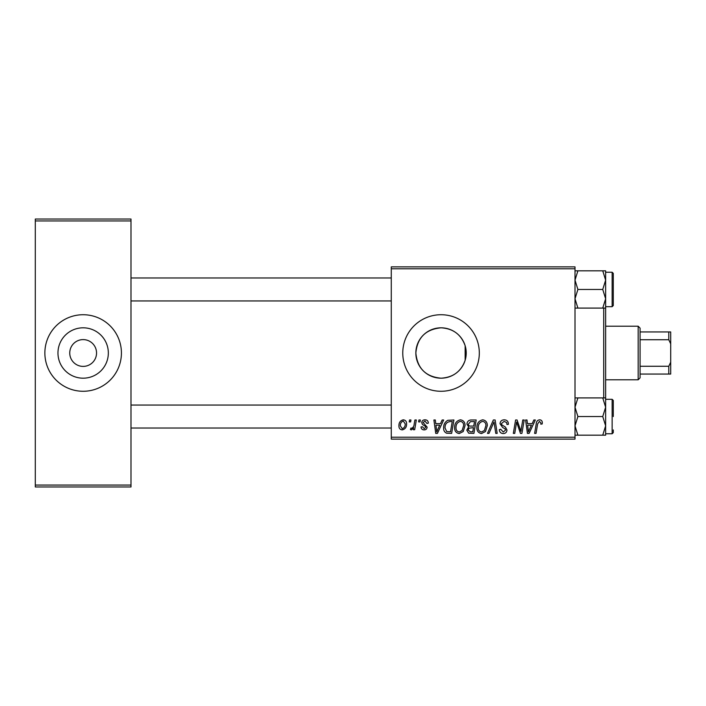 <?xml version="1.0" encoding="UTF-8"?>
<svg xmlns="http://www.w3.org/2000/svg" width="706" height="706" viewBox="0 0 706 706"><rect width="100%" height="100%" fill="white"/><g stroke="black" fill="none" stroke-linecap="round" stroke-linejoin="round"><path stroke-width="1.06" d="M441.038 327.813A25.187 25.187 0 0 0 415.852 353A25.187 25.187 0 0 0 441.038 378.187C453.12 377.454 461.159 371.488 465.148 360.272C466.578 355.436 466.578 350.591 465.148 345.728C461.15 334.512 453.111 328.537 441.038 327.813C425.709 329.278 417.308 337.671 415.852 352.991C417.352 368.373 425.744 376.766 441.038 378.187A25.187 25.187 0 0 0 466.225 353A25.187 25.187 0 0 0 441.038 327.813M441.038 314.726A38.274 38.274 0 0 0 402.764 353A38.274 38.274 0 0 0 441.038 391.274A38.274 38.274 0 0 0 479.312 353A38.274 38.274 0 0 0 441.038 314.726M83.149 339.604A13.396 13.396 0 0 0 69.753 353A13.396 13.396 0 0 0 83.149 366.396A13.396 13.396 0 0 0 96.546 353A13.396 13.396 0 0 0 83.149 339.604M83.149 327.813A25.187 25.187 0 0 0 57.963 353A25.187 25.187 0 0 0 83.149 378.187A25.187 25.187 0 0 0 108.336 353A25.187 25.187 0 0 0 83.149 327.813M83.149 314.726A38.274 38.274 0 0 0 44.866 353A38.274 38.274 0 0 0 83.149 391.274A38.274 38.274 0 0 0 121.423 353A38.274 38.274 0 0 0 83.149 314.726M391.274 266.877L575.011 266.877L575.011 268.792L391.274 268.792L391.274 266.877M440.5 423.635L442.15 419.982L443.659 419.982L437.429 433.378L435.734 433.378L433.899 419.982L435.293 419.982L435.743 423.635L440.5 423.635M466.957 424.156C467.125 421.685 468.413 420.291 470.814 419.982L476.179 419.982L473.92 433.378L468.634 433.157L466.79 430.122L468.634 426.856L466.957 424.156M539.56 419.814C541.378 419.929 542.287 420.917 542.296 422.762L542.173 423.988L540.778 424.165L540.902 422.991L539.463 421.376L537.637 423.9L536.03 433.378L534.618 433.378L536.278 423.565C536.445 421.385 537.54 420.132 539.56 419.814M521.363 428.163L522.793 419.982L524.205 419.982L521.91 433.378L520.446 433.378L516.615 422.011L514.745 433.378L513.333 433.378L515.601 419.982L517.066 419.982L520.931 431.331L521.363 428.163M500.016 423.75C500.272 421.235 501.675 419.929 504.225 419.814C507.032 419.964 508.417 421.473 508.373 424.341L506.979 424.509L506.626 422.532L504.128 421.376L501.41 423.618L501.772 424.791L505.399 427.068L506.979 429.998C506.802 432.293 505.549 433.475 503.228 433.555C500.801 433.405 499.504 432.116 499.318 429.672L500.713 429.239L503.272 431.993L505.584 430.086L505.064 428.886L502.663 427.492L500.016 423.75M487.493 433.378L493.353 419.982L495.127 419.982L497.174 433.378L495.771 433.378L494.015 421.897L489.002 433.378L487.493 433.378M476.877 427.589C476.85 423.335 478.8 420.741 482.719 419.814C485.807 420.37 487.334 422.303 487.317 425.603L485.481 431.534L481.51 433.555C478.324 432.972 476.788 430.987 476.877 427.589M391.274 437.208L575.011 437.208L575.011 439.123L391.274 439.123L391.274 268.792M575.011 437.208L575.011 268.792M398.934 425.833C398.846 422.567 400.293 420.555 403.276 419.814C405.482 420.105 406.585 421.403 406.585 423.697C406.718 427.095 405.253 429.16 402.182 429.901C399.958 429.548 398.872 428.189 398.934 425.833M532.192 423.635L533.842 419.982L535.342 419.982L529.121 433.378L527.426 433.378L525.591 419.982L526.985 419.982L527.435 423.635L532.192 423.635M454.611 427.589C454.585 423.335 456.526 420.741 460.444 419.814C463.533 420.37 465.069 422.303 465.051 425.603L463.215 431.534L459.235 433.555C456.058 432.972 454.514 430.987 454.611 427.589M447.798 420.308L453.914 419.982L451.646 433.378L446.598 433.21C444.462 432.169 443.483 430.395 443.65 427.898C443.562 424.482 444.948 421.95 447.798 420.308M425.012 419.814C427.139 419.893 428.242 420.997 428.339 423.115L426.945 423.468L424.95 421.032L423.115 422.523L427.121 427.13C426.962 428.895 425.992 429.822 424.2 429.901C422.25 429.857 421.191 428.869 421.032 426.945L422.417 426.768L424.262 428.683L425.727 427.342L425.586 426.556L422.426 424.403L421.729 422.629C421.985 420.767 423.079 419.832 425.012 419.814M418.614 421.897L418.94 419.982L420.335 419.982L420.044 421.897L418.614 421.897M409.224 421.897L409.542 419.982L410.936 419.982L410.645 421.897L409.224 421.897M414.201 423.882L414.916 419.982L416.319 419.982L414.678 429.725L413.266 429.725L413.619 427.712L411.36 429.901L410.415 429.548L410.971 428.03L411.669 428.339C413.284 427.43 414.131 425.939 414.201 423.882M35.3 219.028L130.989 219.028L130.989 220.943L35.3 220.943L35.3 219.028M130.989 485.057L130.989 486.972L35.3 486.972L35.3 485.057L130.989 485.057L130.989 220.943M35.3 485.057L35.3 220.943M402.243 428.683C404.344 427.915 405.332 426.3 405.2 423.838L403.267 421.032C401.22 421.835 400.24 423.441 400.328 425.833L402.243 428.683M484.387 430.501L485.922 425.541C485.94 423.185 484.837 421.8 482.622 421.376C479.639 422.276 478.191 424.394 478.271 427.739C478.218 430.139 479.312 431.551 481.554 431.993L484.387 430.501M529.579 429.177L531.433 425.206L527.629 425.206L528.467 431.913L529.579 429.177M472.773 431.816L473.479 427.642L468.952 428.198L468.175 430.069L470.39 431.816L472.773 431.816M473.744 426.071L474.511 421.553L470.523 421.623L468.352 424.191C468.493 425.586 469.305 426.212 470.796 426.071L473.744 426.071M462.121 430.501L463.657 425.541C463.674 423.185 462.571 421.8 460.347 421.376C457.364 422.276 455.917 424.394 455.997 427.739C455.944 430.139 457.038 431.551 459.279 431.993L462.121 430.501M437.888 429.177L439.741 425.206L435.937 425.206L436.776 431.913L437.888 429.177M450.507 431.816L452.237 421.553L450.446 421.553C446.757 421.897 444.956 424.041 445.036 427.986L446.721 431.587L450.507 431.816M613.285 276.064L613.285 305.539L613.285 273.381L612.137 272.234L612.137 306.686L605.633 306.686L605.633 397.91L602.747 397.91L605.633 407.221L602.747 416.54L605.633 425.859L605.633 397.91M603.718 397.91L603.718 308.09M465.148 345.728L465.148 360.272M391.274 300.941L130.989 300.941M391.274 277.979L130.989 277.979M613.285 416.54L613.285 400.461L613.285 416.54M575.011 435.17L577.887 435.17L575.011 425.859L577.887 416.54L602.747 416.54M577.887 435.17L605.633 435.17L605.633 425.859L602.747 435.17M577.887 416.54L575.011 407.221L577.887 397.91L602.747 397.91M577.887 397.91L575.011 397.91M130.989 405.059L391.274 405.059M130.989 428.021L391.274 428.021M575.011 308.09L577.887 308.09L575.011 298.779L577.887 289.46L575.011 280.141L577.887 270.83L602.747 270.83L605.633 280.141L602.747 289.46L605.633 298.779L602.747 308.09L605.633 308.09L605.633 270.83L602.747 270.83M577.887 308.09L602.747 308.09M577.887 289.46L602.747 289.46M577.887 270.83L575.011 270.83M605.633 399.314L612.137 399.314L612.137 433.766L613.285 432.619L613.285 429.936M612.137 399.314L613.285 400.461L613.285 403.144M612.137 306.686L613.285 305.539L613.285 302.856M638.162 326.207L640.077 328.122L640.077 377.878L638.162 379.793L638.162 326.207L605.633 326.207M640.077 331.944L670.7 331.944L670.7 374.056L668.785 374.056L668.785 366.264L670.7 362.178M640.077 366.264L668.785 366.264M670.7 343.822L668.785 339.736L668.785 331.944M640.077 339.736L668.785 339.736M640.077 374.056L668.785 374.056M612.137 433.766L605.633 433.766M612.137 272.234L605.633 272.234M638.162 379.793L605.633 379.793"/></g></svg>
